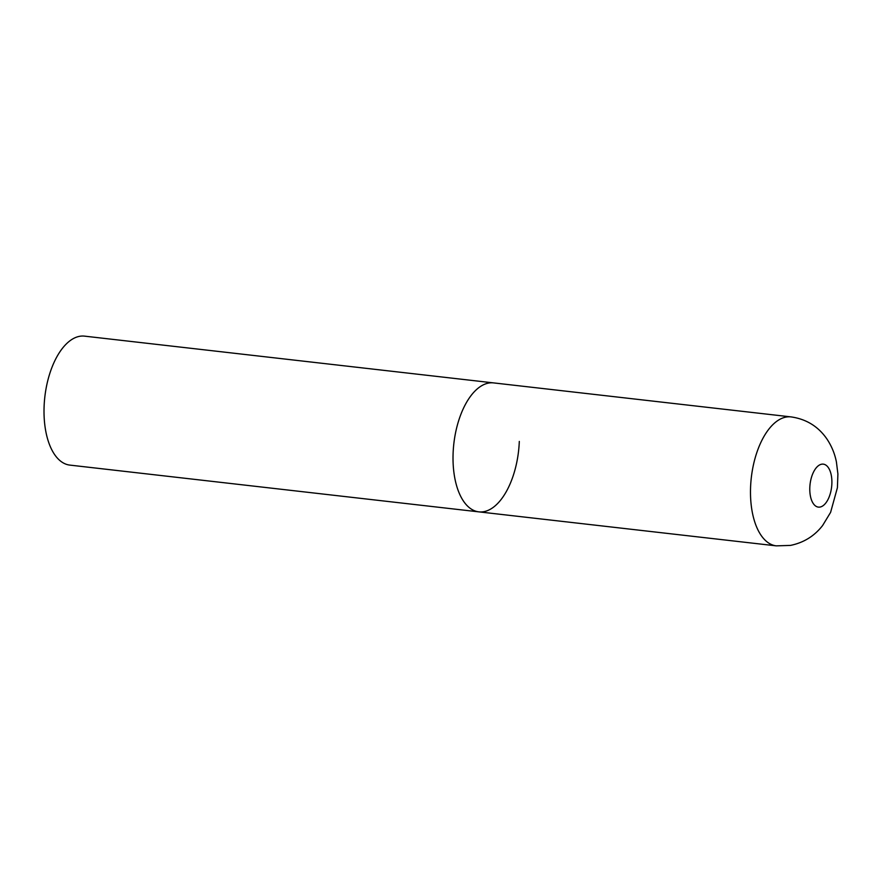 <?xml version="1.0" encoding="UTF-8"?>
<svg xmlns="http://www.w3.org/2000/svg" width="882" height="882" viewBox="0 0 882 882"><rect width="100%" height="100%" fill="white"/><g stroke="black" fill="none" stroke-linecap="round" stroke-linejoin="round"><path stroke-width="1.32" d="M519.3 441.43A64.904 32.568 -83.5 0 1 478.827 511.858L69.821 465.101A64.904 32.568 -83.5 0 1 44.1 406.569A64.904 32.568 -83.5 0 1 84.562 336.141L493.567 382.898A64.904 32.568 96.5 0 0 488.672 383.064A64.904 32.568 96.5 0 0 453.381 448.497A64.904 32.568 96.5 0 0 478.827 511.858A64.904 32.568 -83.5 0 1 453.105 453.315A64.904 32.568 -83.5 0 1 493.567 382.898L791.033 416.899A64.904 32.568 96.5 0 0 786.127 417.065A64.904 32.568 96.5 0 0 750.847 482.509A64.904 32.568 96.5 0 0 776.292 545.859L790.481 545.407C803.7 542.695 814.406 536.069 822.597 525.54L830.601 512.365L837.415 487.658L837.9 473.976L836.412 461.947C834.769 453.657 831.605 446.016 826.941 439.027C818.264 426.458 806.291 419.082 791.033 416.899M820.017 507.062A21.631 10.86 96.5 0 0 831.869 483.645A21.631 10.86 96.5 0 0 821.66 464.197A21.631 10.86 96.5 0 0 809.808 487.614A21.631 10.86 96.5 0 0 820.017 507.062M478.827 511.858L776.292 545.859"/></g></svg>
